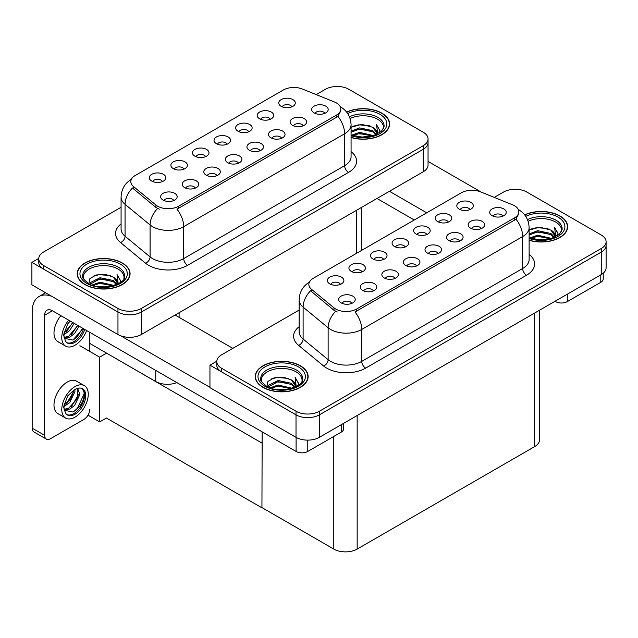 <?xml version="1.0" encoding="UTF-8"?>
<svg xmlns="http://www.w3.org/2000/svg" width="638" height="638" viewBox="0 0 638 638"><rect width="100%" height="100%" fill="white"/><g stroke="black" fill="none" stroke-linecap="round" stroke-linejoin="round"><path stroke-width="0.96" d="M324.766 113.381A4.96 2.863 0 0 0 323.434 111.985A4.96 2.863 0 0 0 318.553 111.259A4.96 2.863 0 0 0 315.092 113.381M325.771 106.139A8.262 4.769 0 0 0 315.188 105.605A8.262 4.769 0 0 0 312.453 111.53A8.262 4.769 0 0 0 314.087 112.886A8.262 4.769 0 0 0 327.414 111.53A8.262 4.769 0 0 0 325.771 106.139M248.708 131.747A4.96 2.863 0 0 0 247.377 130.351A4.96 2.863 0 0 0 242.496 129.626A4.96 2.863 0 0 0 239.035 131.747M249.713 124.506A8.262 4.769 0 0 0 239.13 123.979A8.262 4.769 0 0 0 236.395 129.905A8.262 4.769 0 0 0 238.03 131.253A8.262 4.769 0 0 0 251.356 129.905A8.262 4.769 0 0 0 249.713 124.506M270.281 119.29A4.96 2.863 0 0 0 268.949 117.894A4.96 2.863 0 0 0 264.068 117.169A4.96 2.863 0 0 0 260.615 119.29M271.286 112.049A8.262 4.769 0 0 0 260.703 111.522A8.262 4.769 0 0 0 257.967 117.448A8.262 4.769 0 0 0 259.602 118.796A8.262 4.769 0 0 0 272.928 117.448A8.262 4.769 0 0 0 271.286 112.049M183.983 169.118A4.96 2.863 0 0 0 182.651 167.722A4.96 2.863 0 0 0 177.771 166.996A4.96 2.863 0 0 0 174.31 169.118M184.988 161.877A8.262 4.769 0 0 0 174.405 161.342A8.262 4.769 0 0 0 171.67 167.276A8.262 4.769 0 0 0 173.305 168.623A8.262 4.769 0 0 0 186.631 167.276A8.262 4.769 0 0 0 184.988 161.877M238.468 163.2A4.96 2.863 0 0 0 237.137 161.813A4.96 2.863 0 0 0 232.248 161.087A4.96 2.863 0 0 0 228.795 163.2M239.473 155.959A8.262 4.769 0 0 0 228.882 155.433A8.262 4.769 0 0 0 226.147 161.358A8.262 4.769 0 0 0 227.79 162.706A8.262 4.769 0 0 0 241.108 161.358A8.262 4.769 0 0 0 239.473 155.959M195.316 188.114A4.96 2.863 0 0 0 193.984 186.719A4.96 2.863 0 0 0 189.103 185.993A4.96 2.863 0 0 0 185.642 188.114M196.321 180.873A8.262 4.769 0 0 0 185.738 180.347A8.262 4.769 0 0 0 183.002 186.272A8.262 4.769 0 0 0 184.637 187.62A8.262 4.769 0 0 0 197.963 186.272A8.262 4.769 0 0 0 196.321 180.873M291.861 106.833A4.96 2.863 0 0 0 290.529 105.437A4.96 2.863 0 0 0 285.641 104.72A4.96 2.863 0 0 0 282.187 106.833M292.866 99.592A8.262 4.769 0 0 0 282.275 99.065A8.262 4.769 0 0 0 279.54 104.991A8.262 4.769 0 0 0 281.183 106.339A8.262 4.769 0 0 0 294.501 104.991A8.262 4.769 0 0 0 292.866 99.592M260.041 150.743A4.96 2.863 0 0 0 258.709 149.356A4.96 2.863 0 0 0 253.828 148.63A4.96 2.863 0 0 0 250.367 150.743M261.046 143.51A8.262 4.769 0 0 0 250.463 142.976A8.262 4.769 0 0 0 247.727 148.901A8.262 4.769 0 0 0 249.362 150.249A8.262 4.769 0 0 0 262.689 148.901A8.262 4.769 0 0 0 261.046 143.51M303.194 125.838A4.96 2.863 0 0 0 301.862 124.442A4.96 2.863 0 0 0 296.973 123.716A4.96 2.863 0 0 0 293.52 125.838M304.198 118.596A8.262 4.769 0 0 0 293.608 118.062A8.262 4.769 0 0 0 290.872 123.987A8.262 4.769 0 0 0 292.515 125.343A8.262 4.769 0 0 0 305.833 123.987A8.262 4.769 0 0 0 304.198 118.596M281.613 138.286A4.96 2.863 0 0 0 280.281 136.899A4.96 2.863 0 0 0 275.401 136.173A4.96 2.863 0 0 0 271.947 138.286M282.618 131.053A8.262 4.769 0 0 0 272.035 130.519A8.262 4.769 0 0 0 269.3 136.444A8.262 4.769 0 0 0 270.935 137.792A8.262 4.769 0 0 0 284.261 136.444A8.262 4.769 0 0 0 282.618 131.053M205.556 156.661A4.96 2.863 0 0 0 204.224 155.265A4.96 2.863 0 0 0 199.343 154.54A4.96 2.863 0 0 0 195.89 156.661M206.56 149.42A8.262 4.769 0 0 0 195.978 148.885A8.262 4.769 0 0 0 193.242 154.819A8.262 4.769 0 0 0 194.877 156.166A8.262 4.769 0 0 0 208.203 154.819A8.262 4.769 0 0 0 206.56 149.42M227.136 144.204A4.96 2.863 0 0 0 225.804 142.808A4.96 2.863 0 0 0 220.915 142.083A4.96 2.863 0 0 0 217.462 144.204M228.141 136.963A8.262 4.769 0 0 0 217.55 136.428A8.262 4.769 0 0 0 214.815 142.362A8.262 4.769 0 0 0 216.457 143.709A8.262 4.769 0 0 0 229.776 142.362A8.262 4.769 0 0 0 228.141 136.963M173.743 200.571A4.96 2.863 0 0 0 172.412 199.176A4.96 2.863 0 0 0 167.523 198.45A4.96 2.863 0 0 0 164.07 200.571M174.748 193.33A8.262 4.769 0 0 0 164.157 192.796A8.262 4.769 0 0 0 161.422 198.729A8.262 4.769 0 0 0 163.065 200.077A8.262 4.769 0 0 0 176.383 198.729A8.262 4.769 0 0 0 174.748 193.33M216.888 175.657A4.96 2.863 0 0 0 215.556 174.262A4.96 2.863 0 0 0 210.676 173.536A4.96 2.863 0 0 0 207.222 175.657M217.893 168.416A8.262 4.769 0 0 0 207.31 167.89A8.262 4.769 0 0 0 204.575 173.815A8.262 4.769 0 0 0 206.21 175.163A8.262 4.769 0 0 0 219.536 173.815A8.262 4.769 0 0 0 217.893 168.416M162.411 181.575A4.96 2.863 0 0 0 161.079 180.179A4.96 2.863 0 0 0 156.19 179.453A4.96 2.863 0 0 0 152.737 181.575M163.416 174.333A8.262 4.769 0 0 0 152.825 173.799A8.262 4.769 0 0 0 150.089 179.725A8.262 4.769 0 0 0 151.732 181.08A8.262 4.769 0 0 0 165.051 179.725A8.262 4.769 0 0 0 163.416 174.333M336.441 102.949A14.873 8.589 0 0 0 334.456 101.984L302.388 89.017A14.873 8.589 0 0 0 283.344 89.982L135.16 175.538A14.873 8.589 0 0 0 130.798 181.607A14.873 8.589 0 0 0 133.494 186.535L155.943 205.045A14.873 8.589 0 0 0 178.64 206.194L336.441 115.087A14.873 8.589 0 0 0 340.796 109.018A14.873 8.589 0 0 0 336.441 102.949M176.862 382.609A16.524 9.538 180 0 1 155.744 381.524L89.806 343.459M337.765 86.489L336.521 86.489M38.758 258.398L31.9 262.362L117.966 312.046A16.524 9.538 0 0 0 141.333 312.046L423.209 149.308A16.524 9.538 0 0 0 428.05 142.561A16.524 9.538 0 0 1 423.209 149.308L141.333 312.046A16.524 9.538 0 0 1 117.966 312.046L43.583 269.1A16.524 9.538 0 0 1 38.743 262.362L38.743 258.765A16.524 9.538 0 0 0 43.583 265.504L117.966 308.449A16.524 9.538 0 0 0 141.333 308.449L423.209 145.711A16.524 9.538 0 0 0 428.05 138.964A16.524 9.538 0 0 0 423.209 132.218L348.826 89.272A16.524 9.538 0 0 0 325.46 89.272L316.217 94.607M31.9 262.362L31.9 284.843L117.966 334.535A16.524 9.538 0 0 0 141.333 334.535L423.209 171.789A16.524 9.538 0 0 0 428.05 165.051L428.05 138.964M106.594 353.149L99.664 357.152L79.878 345.732M262.138 442.955L261.939 507.816L106.402 418.018L99.664 421.909L88.004 415.178M99.664 421.909L99.664 357.152M261.939 507.816L262.138 431.846M103.866 351.578L261.939 443.067M502.816 216.178A4.96 2.863 0 0 0 501.484 214.783A4.96 2.863 0 0 0 496.603 214.057A4.96 2.863 0 0 0 493.142 216.178M503.821 208.937A8.262 4.769 0 0 0 493.238 208.403A8.262 4.769 0 0 0 490.502 214.328A8.262 4.769 0 0 0 492.137 215.684A8.262 4.769 0 0 0 505.463 214.328A8.262 4.769 0 0 0 503.821 208.937M426.758 234.545A4.96 2.863 0 0 0 425.426 233.149A4.96 2.863 0 0 0 420.546 232.423A4.96 2.863 0 0 0 417.085 234.545M427.763 227.303A8.262 4.769 0 0 0 417.18 226.769A8.262 4.769 0 0 0 414.445 232.703A8.262 4.769 0 0 0 416.08 234.05A8.262 4.769 0 0 0 429.406 232.703A8.262 4.769 0 0 0 427.763 227.303M448.331 222.088A4.96 2.863 0 0 0 447.007 220.692A4.96 2.863 0 0 0 442.118 219.966A4.96 2.863 0 0 0 438.665 222.088M449.343 214.846A8.262 4.769 0 0 0 438.753 214.32A8.262 4.769 0 0 0 436.017 220.246A8.262 4.769 0 0 0 437.66 221.593A8.262 4.769 0 0 0 450.978 220.246A8.262 4.769 0 0 0 449.343 214.846M362.033 271.916A4.96 2.863 0 0 0 360.701 270.52A4.96 2.863 0 0 0 355.821 269.794A4.96 2.863 0 0 0 352.367 271.916M363.038 264.674A8.262 4.769 0 0 0 352.455 264.14A8.262 4.769 0 0 0 349.72 270.073A8.262 4.769 0 0 0 351.355 271.421A8.262 4.769 0 0 0 364.681 270.073A8.262 4.769 0 0 0 363.038 264.674M416.518 265.998A4.96 2.863 0 0 0 415.186 264.603A4.96 2.863 0 0 0 410.306 263.877A4.96 2.863 0 0 0 406.845 265.998M417.523 258.757A8.262 4.769 0 0 0 406.94 258.231A8.262 4.769 0 0 0 404.197 264.156A8.262 4.769 0 0 0 405.84 265.504A8.262 4.769 0 0 0 419.166 264.156A8.262 4.769 0 0 0 417.523 258.757M373.366 290.912A4.96 2.863 0 0 0 372.034 289.516A4.96 2.863 0 0 0 367.153 288.791A4.96 2.863 0 0 0 363.7 290.912M374.37 283.671A8.262 4.769 0 0 0 363.788 283.144A8.262 4.769 0 0 0 361.052 289.07A8.262 4.769 0 0 0 362.687 290.418A8.262 4.769 0 0 0 376.013 289.07A8.262 4.769 0 0 0 374.37 283.671M469.911 209.631A4.96 2.863 0 0 0 468.579 208.235A4.96 2.863 0 0 0 463.698 207.509A4.96 2.863 0 0 0 460.237 209.631M470.916 202.39A8.262 4.769 0 0 0 460.333 201.863A8.262 4.769 0 0 0 457.59 207.789A8.262 4.769 0 0 0 459.232 209.136A8.262 4.769 0 0 0 472.551 207.789A8.262 4.769 0 0 0 470.916 202.39M438.091 253.541A4.96 2.863 0 0 0 436.759 252.154A4.96 2.863 0 0 0 431.878 251.428A4.96 2.863 0 0 0 428.425 253.541M439.096 246.308A8.262 4.769 0 0 0 428.513 245.774A8.262 4.769 0 0 0 425.777 251.699A8.262 4.769 0 0 0 427.412 253.047A8.262 4.769 0 0 0 440.738 251.699A8.262 4.769 0 0 0 439.096 246.308M481.243 228.635A4.96 2.863 0 0 0 479.912 227.24A4.96 2.863 0 0 0 475.031 226.514A4.96 2.863 0 0 0 471.57 228.635M482.248 221.394A8.262 4.769 0 0 0 471.665 220.86A8.262 4.769 0 0 0 468.922 226.785A8.262 4.769 0 0 0 470.565 228.133A8.262 4.769 0 0 0 483.891 226.785A8.262 4.769 0 0 0 482.248 221.394M459.663 241.084A4.96 2.863 0 0 0 458.339 239.697A4.96 2.863 0 0 0 453.451 238.971A4.96 2.863 0 0 0 449.997 241.084M460.676 233.851A8.262 4.769 0 0 0 450.085 233.317A8.262 4.769 0 0 0 447.35 239.242A8.262 4.769 0 0 0 448.993 240.59A8.262 4.769 0 0 0 462.311 239.242A8.262 4.769 0 0 0 460.676 233.851M383.605 259.459A4.96 2.863 0 0 0 382.282 258.063A4.96 2.863 0 0 0 377.393 257.337A4.96 2.863 0 0 0 373.94 259.459M384.618 252.217A8.262 4.769 0 0 0 374.027 251.683A8.262 4.769 0 0 0 371.292 257.616A8.262 4.769 0 0 0 372.935 258.964A8.262 4.769 0 0 0 386.253 257.616A8.262 4.769 0 0 0 384.618 252.217M405.186 247.002A4.96 2.863 0 0 0 403.854 245.606A4.96 2.863 0 0 0 398.973 244.88A4.96 2.863 0 0 0 395.512 247.002M406.191 239.76A8.262 4.769 0 0 0 395.608 239.226A8.262 4.769 0 0 0 392.864 245.159A8.262 4.769 0 0 0 394.507 246.507A8.262 4.769 0 0 0 407.834 245.159A8.262 4.769 0 0 0 406.191 239.76M351.793 303.369A4.96 2.863 0 0 0 350.461 301.973A4.96 2.863 0 0 0 345.581 301.248A4.96 2.863 0 0 0 342.12 303.369M352.798 296.128A8.262 4.769 0 0 0 342.215 295.593A8.262 4.769 0 0 0 339.472 301.527A8.262 4.769 0 0 0 341.115 302.875A8.262 4.769 0 0 0 354.441 301.527A8.262 4.769 0 0 0 352.798 296.128M394.938 278.455A4.96 2.863 0 0 0 393.614 277.059A4.96 2.863 0 0 0 388.725 276.334A4.96 2.863 0 0 0 385.272 278.455M395.951 271.214A8.262 4.769 0 0 0 385.36 270.687A8.262 4.769 0 0 0 382.625 276.613A8.262 4.769 0 0 0 384.267 277.961A8.262 4.769 0 0 0 397.586 276.613A8.262 4.769 0 0 0 395.951 271.214M340.461 284.373A4.96 2.863 0 0 0 339.129 282.977A4.96 2.863 0 0 0 334.248 282.251A4.96 2.863 0 0 0 330.787 284.373M341.466 277.131A8.262 4.769 0 0 0 330.883 276.597A8.262 4.769 0 0 0 328.139 282.522A8.262 4.769 0 0 0 329.782 283.878A8.262 4.769 0 0 0 343.108 282.522A8.262 4.769 0 0 0 341.466 277.131M514.491 205.739A14.873 8.589 0 0 0 512.505 204.782L480.438 191.815A14.873 8.589 0 0 0 461.394 192.78L313.21 278.335A14.873 8.589 0 0 0 308.856 284.404A14.873 8.589 0 0 0 311.543 289.333L333.993 307.843A14.873 8.589 0 0 0 356.69 308.991L514.491 217.885A14.873 8.589 0 0 0 518.846 211.816A14.873 8.589 0 0 0 514.491 205.739M515.823 189.287L514.571 189.287M216.808 361.196L209.95 365.159L296.016 414.844A16.524 9.538 0 0 0 319.383 414.844L601.259 252.106A16.524 9.538 0 0 0 606.1 245.359A16.524 9.538 0 0 1 601.259 252.106L319.383 414.844A16.524 9.538 0 0 1 296.016 414.844L221.633 371.898A16.524 9.538 0 0 1 216.792 365.159L216.792 361.555A16.524 9.538 0 0 0 221.633 368.301L296.016 411.247A16.524 9.538 0 0 0 319.383 411.247L601.259 248.509A16.524 9.538 0 0 0 606.1 241.762A16.524 9.538 0 0 0 601.259 235.015L526.876 192.07A16.524 9.538 0 0 0 503.51 192.07L494.275 197.405M209.95 365.159L209.95 387.641L296.016 437.333A16.524 9.538 0 0 0 319.383 437.333L601.259 274.587A16.524 9.538 0 0 0 606.1 267.848L606.1 241.762M539.509 310.243L539.509 439.853A16.524 9.538 180 0 1 534.668 446.592L357.16 549.079A16.524 9.538 180 0 1 333.794 549.079L262.138 507.704M351.075 137.521A26.437 15.264 0 0 0 389.595 123.947A26.437 15.264 0 0 0 381.851 113.157A26.437 15.264 0 0 0 346.594 112.049M122.329 262.992A26.437 15.264 0 0 0 93.515 259.682A26.437 15.264 0 0 0 77.198 273.782A26.437 15.264 0 0 0 84.942 284.572A26.437 15.264 0 0 0 113.747 287.882A26.437 15.264 0 0 0 130.072 273.782A26.437 15.264 0 0 0 122.329 262.992M77.477 275.177A26.437 15.264 0 0 0 77.381 275.576M340.796 109.018L340.796 110.837L337.885 116.283L336.441 117.328L176.965 209.184A19.276 11.133 60 0 1 183.704 226.649A22.027 12.72 180 0 1 152.546 226.649A22.027 12.72 180 0 1 150.082 224.951L125.056 204.327A22.027 12.72 180 0 1 121.076 197.03L121.076 228.954A22.027 12.72 0 0 0 125.056 236.251L150.082 256.883A22.027 12.72 0 0 0 152.546 258.581A22.027 12.72 0 0 0 183.704 258.581L344.624 165.681A22.027 12.72 0 0 0 351.075 156.685L351.075 124.753A22.027 12.72 180 0 1 344.624 133.749A19.276 11.133 -120 0 0 337.885 116.283M159.285 209.184L155.943 207.494L132.489 187.971A19.276 12.896 129.5 0 0 125.056 204.327L125.056 236.251A5.511 3.684 -50.5 0 1 120.55 242.576A27.538 15.902 180 0 1 121.076 223.914M121.076 207.278L43.583 252.018A16.524 9.538 0 0 0 38.743 258.765M129.889 275.576A26.437 15.264 0 0 0 129.793 275.177M389.411 125.742A26.437 15.264 0 0 0 389.316 125.343M529.125 240.319A26.437 15.264 0 0 0 567.645 226.745A26.437 15.264 0 0 0 559.901 215.955A26.437 15.264 0 0 0 524.651 214.846M300.378 365.781A26.437 15.264 0 0 0 271.573 362.48A26.437 15.264 0 0 0 255.248 376.579A26.437 15.264 0 0 0 262.992 387.37A26.437 15.264 0 0 0 291.805 390.679A26.437 15.264 0 0 0 308.122 376.579A26.437 15.264 0 0 0 300.378 365.781M255.527 377.975A26.437 15.264 0 0 0 255.431 378.374M518.846 211.816L518.846 213.634L515.935 219.081L514.491 220.126L355.015 311.982A19.276 11.133 60 0 1 361.754 329.447A22.027 12.72 180 0 1 330.604 329.447A22.027 12.72 180 0 1 328.131 327.749L303.114 307.125A22.027 12.72 180 0 1 299.126 299.828L299.126 331.752A22.027 12.72 0 0 0 303.114 339.049L328.131 359.68A22.027 12.72 0 0 0 330.604 361.379A22.027 12.72 0 0 0 361.754 361.379L522.674 268.47A22.027 12.72 0 0 0 529.125 259.483L529.125 227.551A22.027 12.72 180 0 1 522.674 236.546A19.276 11.133 -120 0 0 515.935 219.081M337.335 311.982L333.993 310.291L310.546 290.769A19.276 12.896 129.5 0 0 303.114 307.125L303.114 339.049A5.511 3.684 -50.5 0 1 298.6 345.373A27.538 15.902 180 0 1 299.126 326.712M299.126 310.076L221.633 354.816A16.524 9.538 0 0 0 216.792 361.555M307.939 378.374A26.437 15.264 0 0 0 307.851 377.975M567.461 228.54A26.437 15.264 0 0 0 567.373 228.141M567.302 294.198L567.302 301.614L600.797 282.283L600.797 274.858M481.355 192.182L428.05 161.414M426.71 212.805L389.443 191.288M603.213 273.231L603.213 278.91A8.262 4.769 180 0 1 600.797 282.283M567.302 301.614A8.262 4.769 180 0 1 555.618 301.614L555.618 300.945M376.978 198.482L414.253 219.998M555.036 301.28L555.618 301.614M307.779 440.124L307.779 451.449L341.274 432.117L341.274 424.693M232.814 348.364L175.099 315.036M209.95 387.322L120.749 335.827M44.636 435.331A8.262 4.769 120 0 0 46.343 439.111L33.886 431.918A8.262 4.769 -60 0 1 32.171 428.138L44.636 435.331L44.636 315.268A11.013 6.356 60 0 1 46.917 310.22A11.013 6.356 60 0 1 52.42 310.77L296.096 451.449L296.096 437.373M51.981 296.439A33.048 19.076 -120 0 0 39.014 296.542A33.048 19.076 -120 0 0 32.171 311.663L32.171 428.138M46.343 439.111A8.262 4.769 120 0 0 50.474 438.705L83.969 419.365A8.262 4.769 120 0 0 89.806 409.253M89.806 351.466L89.806 332.35M343.691 423.297L343.691 428.744A8.262 4.769 180 0 1 341.274 432.117M307.779 451.449A8.262 4.769 180 0 1 296.096 451.449M60.889 315.658A18.725 10.814 120 0 0 57.859 341.641L65.65 346.139A18.725 10.814 120 0 0 75.013 345.214A18.725 10.814 120 0 0 86.64 330.524M68.681 320.148A18.725 10.814 120 0 0 65.65 346.139M64.215 331.648L63.936 335.899L65.459 341.035A15.145 8.741 120 0 0 67.437 343.037A15.145 8.741 120 0 0 75.013 342.287A15.145 8.741 120 0 0 84.75 329.431M66.878 342.662A15.145 8.741 120 0 0 73.841 341.617A15.145 8.741 120 0 0 83.586 328.761M83.044 328.442L72.955 340.078L64.302 338.323M74.144 323.306L69.702 330.58L63.912 334.663M72.899 322.589L63.983 333.363M79.088 326.162L74.646 333.435L69.829 337.103L64.191 337.869M77.852 325.444L68.601 336.385L64.095 337.358M65.459 341.035L63.593 335.117L67.652 323.992L70.228 321.05M82.581 328.179L77.533 336.234L73.585 339.767M77.637 325.324L71.464 334.559M72.692 322.469L66.519 331.696M84.376 385.655L76.584 381.157A18.725 10.814 120 0 0 67.221 382.09A18.725 10.814 120 0 0 54.988 398.591A18.725 10.814 120 0 0 57.859 413.591L65.65 418.089A18.725 10.814 120 0 0 75.013 417.164A18.725 10.814 120 0 0 87.246 400.664A18.725 10.814 120 0 0 84.376 385.655A18.725 10.814 120 0 0 75.013 386.588A18.725 10.814 120 0 0 62.779 403.088A18.725 10.814 120 0 0 65.65 418.089M82.198 388.558L84.304 392.498C84.368 400.656 80.587 407.172 72.955 412.028L64.302 410.274M75.013 414.237A15.145 8.741 120 0 0 84.902 400.895A15.145 8.741 120 0 0 82.581 388.757A15.145 8.741 120 0 0 75.013 389.507A15.145 8.741 120 0 0 73.777 390.304L67.652 395.943L63.593 407.06L65.459 412.985A15.145 8.741 120 0 0 67.437 414.987A15.145 8.741 120 0 0 75.013 414.237M66.878 414.612A15.145 8.741 120 0 0 73.841 413.568A15.145 8.741 120 0 0 84.304 392.498M74.869 389.587L74.925 391.66L69.702 402.53L63.912 406.613M73.721 390.336L70.794 398.806L63.983 405.313M76.552 388.749L77.924 389.18L79.878 394.515L74.646 405.385L69.829 409.054L64.191 409.819M77.262 388.893L77.342 398.678L68.601 408.336L64.095 409.309M65.459 412.985L63.936 407.841L64.215 403.599M83.961 391.054L84.096 393.861L77.533 408.184L73.585 411.717M78.554 394.571L71.464 406.502M73.609 391.716L66.519 403.647M350.087 118.516A20.376 11.763 180 0 1 377.568 119.226A20.376 11.763 180 0 1 383.414 128.82M346.713 112.2A26.158 15.105 180 0 1 381.66 113.269A26.158 15.105 180 0 1 389.316 123.947A26.158 15.105 180 0 1 351.075 137.345M351.075 127.265L361.698 124.338L372.895 127.321L376.914 133.214M359.274 136.915L365.55 137.042M351.586 135.216L359.593 132.385L373.517 135.615M352.694 135.583L359.593 133.509L372.321 135.966M351.075 131.165L359.593 127.887L372.895 130.694L376.42 134.538M351.075 132.289L359.593 129.012L372.895 131.819L375.926 134.754M376.683 134.427A13.765 7.951 0 0 0 376.922 132.943A13.765 7.951 0 0 0 372.895 127.321M377.704 133.932L376.556 124.705L379.905 130.503L379.777 131.715M376.556 124.705L379.905 130.726M352.591 126.356L358.819 124.817L369.976 125.822M354.808 130.096L358.819 129.315L369.577 130.2M354.808 134.586L358.819 133.813L369.577 134.69M528.136 221.314A20.376 11.763 180 0 1 555.618 222.024A20.376 11.763 180 0 1 561.464 231.618M524.763 214.998A26.158 15.105 180 0 1 559.709 216.067A26.158 15.105 180 0 1 567.373 226.745A26.158 15.105 180 0 1 529.125 240.135M529.125 230.063L539.748 227.136L550.945 230.119L554.972 236.012M537.324 239.713L543.608 239.832M529.644 238.014L537.643 235.183L551.567 238.413M530.744 238.381L537.643 236.299L550.371 238.756M529.125 233.963L537.643 230.685L550.945 233.492L554.47 237.336M529.125 235.087L537.643 231.809L550.945 234.617L553.983 237.551M554.733 237.216A13.765 7.951 0 0 0 554.98 235.741A13.765 7.951 0 0 0 550.945 230.119M555.754 236.73L554.605 227.503L557.955 233.301L557.827 234.513M554.605 227.503L557.955 233.524M530.641 229.154L536.877 227.614L548.026 228.611M532.858 232.894L536.877 232.112L547.635 232.998M532.858 237.384L536.877 236.61L547.635 237.488M83.379 278.654A20.376 11.763 180 0 1 94.823 266.772A20.376 11.763 180 0 1 118.046 269.061A20.376 11.763 180 0 1 123.892 278.654M122.137 263.103A26.158 15.105 180 0 1 129.793 273.782A26.158 15.105 180 0 1 113.644 287.738A26.158 15.105 180 0 1 85.133 284.46A26.158 15.105 180 0 1 77.477 273.782A26.158 15.105 180 0 1 93.627 259.825A26.158 15.105 180 0 1 122.137 263.103M88.841 283.631L89.886 278.615L96.155 275.002L105.222 274.348L113.373 277.155L117.392 283.049M99.751 286.749L106.028 286.869M92.063 285.05L100.07 282.219L113.995 285.449M93.172 285.417L100.07 283.344L112.798 285.8M89.878 284.149L90.333 282.594L100.07 277.721L113.373 280.529L116.898 284.373M90.102 284.253L100.07 278.846L113.373 281.653L116.403 284.588M117.161 284.261A13.765 7.951 0 0 0 117.4 282.778A13.765 7.951 0 0 0 113.373 277.155M118.182 283.766L117.033 274.539L120.383 280.337L120.255 281.549M117.033 274.539L120.383 280.56M93.068 276.19L99.297 274.651L110.454 275.648M95.285 279.93L99.297 279.149L110.055 280.034M95.285 284.42L99.297 283.647L110.055 284.524M261.428 381.452A20.376 11.763 180 0 1 272.881 369.569A20.376 11.763 180 0 1 296.096 371.858A20.376 11.763 180 0 1 301.941 381.452M300.187 365.901A26.158 15.105 180 0 1 307.851 376.579A26.158 15.105 180 0 1 291.702 390.528A26.158 15.105 180 0 1 263.191 387.258A26.158 15.105 180 0 1 255.527 376.579A26.158 15.105 180 0 1 271.676 362.623A26.158 15.105 180 0 1 300.187 365.901M266.891 386.429L267.936 381.412L274.204 377.8L283.272 377.146L291.422 379.953L295.45 385.846M277.801 389.547L284.085 389.666M270.121 387.848L278.12 385.009L292.044 388.247M271.222 388.215L278.12 386.134L290.848 388.59M267.928 386.947L268.391 385.384L278.12 380.519L291.422 383.326L294.947 387.17M268.151 387.051L278.12 381.644L291.422 384.451L294.461 387.386M295.211 387.051A13.765 7.951 0 0 0 295.458 385.567A13.765 7.951 0 0 0 291.422 379.953M296.231 386.564L295.083 377.337L298.432 383.135L298.305 384.347M295.083 377.337L298.432 383.358M271.118 378.988L277.355 377.449L288.504 378.446M273.335 382.72L277.355 381.947L288.113 382.832M273.335 387.218L277.355 386.445L288.113 387.322M155.744 381.524L155.744 370.415M423.209 171.789L423.209 145.711M141.333 334.535L141.333 308.449M117.966 334.535L117.966 308.449M356.618 253.27L356.618 210.237M179.111 317.357L179.111 312.724M133.494 186.535L133.494 188.984M155.943 205.045L155.943 207.494M178.64 206.194L178.64 208.435M336.441 115.087L336.441 117.328M601.259 274.587L601.259 248.509M319.383 437.333L319.383 411.247M296.016 437.333L296.016 411.247M534.668 446.592L534.668 313.035M357.16 549.079L357.16 415.521M333.794 549.079L333.794 436.432M311.543 289.333L311.543 291.781M333.993 307.843L333.993 310.291M356.69 308.991L356.69 311.232M514.491 217.885L514.491 220.126M187.596 265.328A5.511 3.182 60 0 1 183.704 258.581L183.704 226.649L344.624 133.749L344.624 165.681A5.511 3.182 60 0 0 348.515 172.419L187.596 265.328A27.538 15.902 180 0 1 148.654 265.328A27.538 15.902 180 0 1 145.568 263.207L120.55 242.576M157.586 208.514A19.276 12.896 129.5 0 0 150.082 224.951L150.082 256.883A5.511 3.684 -50.5 0 1 145.568 263.207M351.075 151.645A27.538 15.902 180 0 1 348.515 172.419M43.583 265.504L43.583 269.1M365.646 368.126A5.511 3.182 60 0 1 361.754 361.379L361.754 329.447L522.674 236.546L522.674 268.47A5.511 3.182 60 0 0 526.565 275.217L365.646 368.126A27.538 15.902 180 0 1 326.704 368.126A27.538 15.902 180 0 1 323.618 365.997L298.6 345.373M335.644 311.312A19.276 12.896 129.5 0 0 328.131 327.749L328.131 359.68A5.511 3.684 -50.5 0 1 323.618 365.997M529.125 254.434A27.538 15.902 180 0 1 526.565 275.217M221.633 368.301L221.633 371.898M52.42 310.77L44.636 315.268M349.449 116.826A20.942 12.09 180 0 1 377.967 117.416A20.942 12.09 180 0 1 384.044 126.834L381.364 131.428L373.382 135.663L362.049 137.098L351.075 135.025M347.71 113.58A23.686 13.669 180 0 1 379.905 114.282A23.686 13.669 180 0 1 381.859 132.337A23.686 13.669 180 0 1 351.075 135.703M527.506 219.624A20.942 12.09 180 0 1 556.017 220.214A20.942 12.09 180 0 1 562.094 229.632L559.414 234.226L551.431 238.46L540.099 239.896L529.125 237.822M525.76 216.378A23.686 13.669 180 0 1 557.955 217.072A23.686 13.669 180 0 1 559.909 235.135A23.686 13.669 180 0 1 529.125 238.5M82.749 276.669A20.942 12.09 180 0 1 94.934 264.802A20.942 12.09 180 0 1 118.445 267.25A20.942 12.09 180 0 1 124.522 276.669C126.436 283.743 100.445 291.718 88.267 283.312C83.562 279.364 81.728 277.147 82.749 276.669M120.383 264.116A23.686 13.669 180 0 1 120.383 283.447A23.686 13.669 180 0 1 86.888 283.447A23.686 13.669 180 0 1 86.888 264.116A23.686 13.669 180 0 1 120.383 264.116M260.798 379.466A20.942 12.09 180 0 1 272.984 367.6A20.942 12.09 180 0 1 296.495 370.048A20.942 12.09 180 0 1 302.571 379.466C304.486 386.54 278.495 394.515 266.317 386.11C261.62 382.162 259.778 379.945 260.798 379.466M298.432 366.906A23.686 13.669 180 0 1 298.432 386.245A23.686 13.669 180 0 1 264.937 386.245A23.686 13.669 180 0 1 264.937 366.906A23.686 13.669 180 0 1 298.432 366.906M361.451 250.479L361.451 207.446M351.075 124.753C350.701 116.834 347.216 110.892 340.628 106.937L340.261 106.729M131.524 179.214C124.928 183.17 121.451 189.111 121.076 197.03M529.125 227.551C528.75 219.631 525.273 213.69 518.678 209.735L518.311 209.527M309.574 282.012C302.978 285.968 299.501 291.909 299.126 299.828M39.014 296.542L45.585 292.746M389.316 123.947L389.316 126.141M567.373 226.745L567.373 228.938M129.793 273.782L129.793 275.975M77.477 273.782L77.477 275.975M307.851 376.579L307.851 378.773M255.527 376.579L255.527 378.773"/></g></svg>
